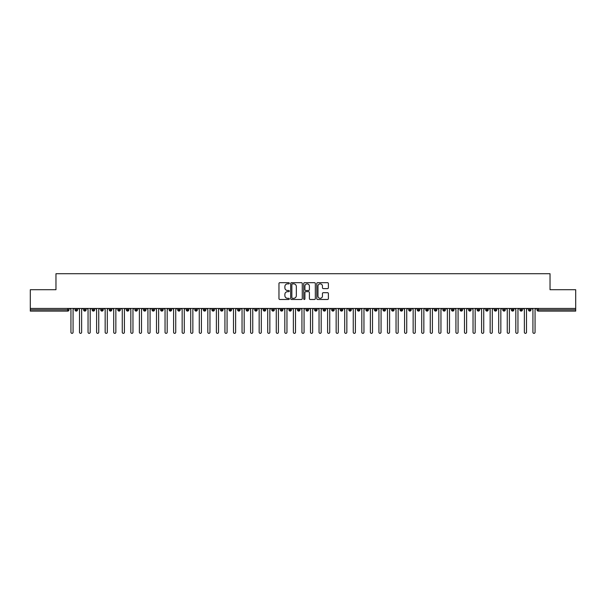 <?xml version="1.0" encoding="UTF-8"?>
<svg xmlns="http://www.w3.org/2000/svg" width="606" height="606" viewBox="0 0 606 606"><rect width="100%" height="100%" fill="white"/><g stroke="black" fill="none" stroke-linecap="round" stroke-linejoin="round"><path stroke-width="0.91" d="M289.312 283.275A0.591 0.591 0 0 0 288.721 282.691L279.805 282.691A0.841 0.841 0 0 0 278.965 283.532L278.965 298.644A0.841 0.841 0 0 0 279.805 299.485L288.721 299.485A0.591 0.591 0 0 0 289.312 298.894A0.591 0.591 0 0 0 288.721 298.311L287.57 298.311A2.689 2.689 0 0 1 284.881 295.622L284.881 294.365A2.689 2.689 0 0 1 287.57 291.675L288.721 291.675A0.591 0.591 0 0 0 289.312 291.085A0.591 0.591 0 0 0 288.721 290.501L287.57 290.501A2.689 2.689 0 0 1 284.881 287.812L284.881 286.555A2.689 2.689 0 0 1 287.57 283.866L288.721 283.866A0.591 0.591 0 0 0 289.312 283.275M327.543 288.607A0.841 0.841 0 0 0 328.384 287.767L328.384 283.532A0.841 0.841 0 0 0 327.543 282.691L317.635 282.691A0.841 0.841 0 0 0 316.794 283.532L316.794 298.644A0.841 0.841 0 0 0 317.635 299.485L327.543 299.485A0.841 0.841 0 0 0 328.384 298.644L328.384 293.524A0.841 0.841 0 0 0 327.543 292.683L323.301 292.683A0.841 0.841 0 0 0 322.46 293.524L322.46 296.061A2.25 2.25 0 0 1 320.218 298.311A2.25 2.25 0 0 1 317.968 296.061L317.968 286.108A2.25 2.25 0 0 1 320.218 283.866A2.25 2.25 0 0 1 322.46 286.108L322.46 287.767A0.841 0.841 0 0 0 323.301 288.607L327.543 288.607M30.3 308.454L575.7 308.454L575.7 289.721L550.036 289.721L550.036 273.723L55.964 273.723L55.964 289.721L30.3 289.721L30.3 309.825L67.705 309.825L67.705 308.454M302.265 283.532A0.841 0.841 0 0 0 301.424 282.691L291.516 282.691A0.841 0.841 0 0 0 290.675 283.532L290.675 298.644A0.841 0.841 0 0 0 291.516 299.485L301.424 299.485A0.841 0.841 0 0 0 302.265 298.644L302.265 283.532M304.576 282.691L314.484 282.691A0.841 0.841 0 0 1 315.325 283.532L315.325 298.644A0.841 0.841 0 0 1 314.484 299.485L310.242 299.485A0.841 0.841 0 0 1 309.401 298.644L309.401 292.516A0.841 0.841 0 0 0 308.56 291.675L305.75 291.675A0.841 0.841 0 0 0 304.909 292.516L304.909 298.894A0.591 0.591 0 0 1 304.326 299.485A0.591 0.591 0 0 1 303.735 298.894L303.735 283.532A0.841 0.841 0 0 1 304.576 282.691M68.993 309.825L67.705 309.825L67.705 311.105A1.28 1.28 0 0 0 68.993 309.825L68.993 308.454L68.993 309.825A1.28 1.28 0 0 1 67.705 311.105L30.3 311.105L30.3 309.825M575.7 308.454L575.7 311.105L538.295 311.105A1.28 1.28 0 0 1 537.007 309.825L537.007 308.454M76.303 308.454L76.303 311.105A1.28 1.28 0 0 1 75.023 309.825L75.023 308.454M77.545 308.454L77.545 309.825A1.28 1.28 0 0 1 76.303 311.105A1.28 1.28 0 0 0 77.545 309.825L75.023 309.825A1.28 1.28 0 0 0 76.303 311.105M84.863 308.454L84.863 311.105A1.28 1.28 0 0 1 83.575 309.825L83.575 308.454L83.575 309.825A1.28 1.28 0 0 0 84.863 311.105A1.28 1.28 0 0 0 86.105 309.825L86.105 308.454M93.415 308.454L93.415 311.105A1.28 1.28 0 0 1 92.135 309.825L92.135 308.454L92.135 309.825A1.28 1.28 0 0 0 93.415 311.105A1.28 1.28 0 0 0 94.657 309.825L94.657 308.454M101.975 308.454L101.975 311.105A1.28 1.28 0 0 1 100.687 309.825L100.687 308.454L100.687 309.825A1.28 1.28 0 0 0 101.975 311.105A1.28 1.28 0 0 0 103.209 309.825L103.209 308.454M110.527 308.454L110.527 311.105A1.28 1.28 0 0 1 109.247 309.825L109.247 308.454L109.247 309.825A1.28 1.28 0 0 0 110.527 311.105A1.28 1.28 0 0 0 111.769 309.825L111.769 308.454M119.079 308.454L119.079 311.105A1.28 1.28 0 0 1 117.799 309.825L117.799 308.454L117.799 309.825A1.28 1.28 0 0 0 119.079 311.105A1.28 1.28 0 0 0 120.321 309.825L120.321 308.454M127.639 308.454L127.639 311.105A1.28 1.28 0 0 1 126.351 309.825L126.351 308.454L126.351 309.825A1.28 1.28 0 0 0 127.639 311.105A1.28 1.28 0 0 0 128.881 309.825L128.881 308.454M136.191 308.454L136.191 311.105A1.28 1.28 0 0 1 134.911 309.825L134.911 308.454L134.911 309.825A1.28 1.28 0 0 0 136.191 311.105A1.28 1.28 0 0 0 137.433 309.825L137.433 308.454M144.751 308.454L144.751 311.105A1.28 1.28 0 0 1 143.463 309.825L143.463 308.454L143.463 309.825A1.28 1.28 0 0 0 144.751 311.105A1.28 1.28 0 0 0 145.985 309.825L145.985 308.454M153.303 308.454L153.303 311.105A1.28 1.28 0 0 1 152.023 309.825L152.023 308.454L152.023 309.825A1.28 1.28 0 0 0 153.303 311.105A1.28 1.28 0 0 0 154.545 309.825L154.545 308.454M161.863 308.454L161.863 311.105A1.28 1.28 0 0 1 160.575 309.825L160.575 308.454L160.575 309.825A1.28 1.28 0 0 0 161.863 311.105A1.28 1.28 0 0 0 163.097 309.825L163.097 308.454M170.415 308.454L170.415 311.105A1.28 1.28 0 0 1 169.135 309.825L169.135 308.454L169.135 309.825A1.28 1.28 0 0 0 170.415 311.105A1.28 1.28 0 0 0 171.657 309.825L171.657 308.454M178.967 308.454L178.967 311.105A1.28 1.28 0 0 1 177.687 309.825A1.28 1.28 0 0 0 178.967 311.105A1.28 1.28 0 0 1 177.687 309.825L177.687 308.454M180.209 308.454L180.209 309.825A1.28 1.28 0 0 1 178.967 311.105A1.28 1.28 0 0 0 180.209 309.825L177.687 309.825M187.527 311.105A1.28 1.28 0 0 1 186.239 309.825L186.239 308.454L186.239 309.825A1.28 1.28 0 0 0 187.527 311.105A1.28 1.28 0 0 0 188.769 309.825L188.769 308.454L188.769 309.825A1.28 1.28 0 0 1 187.527 311.105L187.527 309.825L188.769 309.825M196.079 308.454L196.079 311.105A1.28 1.28 0 0 1 194.799 309.825L194.799 308.454L194.799 309.825A1.28 1.28 0 0 0 196.079 311.105A1.28 1.28 0 0 0 197.321 309.825L197.321 308.454M204.639 308.454L204.639 311.105A1.28 1.28 0 0 1 203.351 309.825L203.351 308.454L203.351 309.825A1.28 1.28 0 0 0 204.639 311.105A1.28 1.28 0 0 0 205.873 309.825L205.873 308.454M213.191 308.454L213.191 309.825L211.911 309.825L211.911 308.454L211.911 309.825A1.28 1.28 0 0 0 213.191 311.105A1.28 1.28 0 0 0 214.433 309.825L214.433 308.454L214.433 309.825A1.28 1.28 0 0 1 213.191 311.105A1.28 1.28 0 0 1 211.911 309.825A1.28 1.28 0 0 0 213.191 311.105L213.191 309.825L214.433 309.825M221.743 308.454L221.743 311.105A1.28 1.28 0 0 1 220.463 309.825L220.463 308.454L220.463 309.825A1.28 1.28 0 0 0 221.743 311.105A1.28 1.28 0 0 0 222.985 309.825L222.985 308.454M230.303 308.454L230.303 311.105A1.28 1.28 0 0 1 229.015 309.825L229.015 308.454L229.015 309.825A1.28 1.28 0 0 0 230.303 311.105A1.28 1.28 0 0 0 231.545 309.825L231.545 308.454M238.855 308.454L238.855 311.105A1.28 1.28 0 0 1 237.575 309.825L237.575 308.454L237.575 309.825A1.28 1.28 0 0 0 238.855 311.105A1.28 1.28 0 0 0 240.097 309.825L240.097 308.454M247.415 308.454L247.415 311.105A1.28 1.28 0 0 1 246.127 309.825L246.127 308.454M248.649 308.454L248.649 309.825A1.28 1.28 0 0 1 247.415 311.105A1.28 1.28 0 0 0 248.649 309.825L246.127 309.825A1.28 1.28 0 0 0 247.415 311.105M255.967 308.454L255.967 311.105A1.28 1.28 0 0 1 254.687 309.825L254.687 308.454L254.687 309.825A1.28 1.28 0 0 0 255.967 311.105A1.28 1.28 0 0 0 257.209 309.825L257.209 308.454M264.519 308.454L264.519 311.105A1.28 1.28 0 0 1 263.239 309.825L263.239 308.454M265.761 308.454L265.761 309.825A1.28 1.28 0 0 1 264.519 311.105A1.28 1.28 0 0 0 265.761 309.825L263.239 309.825A1.28 1.28 0 0 0 264.519 311.105M273.079 308.454L273.079 311.105A1.28 1.28 0 0 1 271.791 309.825L271.791 308.454M274.321 308.454L274.321 309.825A1.28 1.28 0 0 1 273.079 311.105A1.28 1.28 0 0 0 274.321 309.825L271.791 309.825A1.28 1.28 0 0 0 273.079 311.105M281.631 308.454L281.631 311.105A1.28 1.28 0 0 1 280.351 309.825A1.28 1.28 0 0 0 281.631 311.105A1.28 1.28 0 0 1 280.351 309.825L280.351 308.454M282.873 308.454L282.873 309.825L282.873 308.454M290.191 308.454L290.191 311.105A1.28 1.28 0 0 1 288.903 309.825L288.903 308.454M291.425 308.454L291.425 309.825A1.28 1.28 0 0 1 290.191 311.105A1.28 1.28 0 0 0 291.425 309.825L288.903 309.825A1.28 1.28 0 0 0 290.191 311.105M298.743 308.454L298.743 311.105A1.28 1.28 0 0 1 297.463 309.825L297.463 308.454M299.985 308.454L299.985 309.825A1.28 1.28 0 0 1 298.743 311.105A1.28 1.28 0 0 0 299.985 309.825L297.463 309.825A1.28 1.28 0 0 0 298.743 311.105M307.303 308.454L307.303 311.105A1.28 1.28 0 0 1 306.015 309.825L306.015 308.454M308.537 308.454L308.537 309.825A1.28 1.28 0 0 1 307.303 311.105A1.28 1.28 0 0 0 308.537 309.825L306.015 309.825A1.28 1.28 0 0 0 307.303 311.105M315.855 308.454L315.855 311.105A1.28 1.28 0 0 1 314.575 309.825L314.575 308.454M317.097 308.454L317.097 309.825A1.28 1.28 0 0 1 315.855 311.105A1.28 1.28 0 0 0 317.097 309.825L314.575 309.825A1.28 1.28 0 0 0 315.855 311.105M324.407 308.454L324.407 311.105A1.28 1.28 0 0 1 323.127 309.825L323.127 308.454M325.649 308.454L325.649 309.825L325.649 308.454M332.967 308.454L332.967 311.105A1.28 1.28 0 0 1 331.679 309.825L331.679 308.454M334.209 308.454L334.209 309.825A1.28 1.28 0 0 1 332.967 311.105A1.28 1.28 0 0 0 334.209 309.825L331.679 309.825A1.28 1.28 0 0 0 332.967 311.105M341.519 308.454L341.519 311.105A1.28 1.28 0 0 1 340.239 309.825L340.239 308.454L340.239 309.825A1.28 1.28 0 0 0 341.519 311.105A1.28 1.28 0 0 0 342.761 309.825L342.761 308.454M350.079 308.454L350.079 311.105A1.28 1.28 0 0 1 348.791 309.825L348.791 308.454M351.313 308.454L351.313 309.825L351.313 308.454M358.631 308.454L358.631 311.105A1.28 1.28 0 0 1 357.351 309.825A1.28 1.28 0 0 0 358.631 311.105A1.28 1.28 0 0 1 357.351 309.825L357.351 308.454M359.873 308.454L359.873 309.825L359.873 308.454M367.183 308.454L367.183 311.105A1.28 1.28 0 0 1 365.903 309.825L365.903 308.454L365.903 309.825A1.28 1.28 0 0 0 367.183 311.105A1.28 1.28 0 0 0 368.425 309.825L368.425 308.454M375.743 308.454L375.743 311.105A1.28 1.28 0 0 1 374.455 309.825A1.28 1.28 0 0 0 375.743 311.105A1.28 1.28 0 0 1 374.455 309.825L374.455 308.454M376.985 308.454L376.985 309.825A1.28 1.28 0 0 1 375.743 311.105A1.28 1.28 0 0 0 376.985 309.825L374.455 309.825M384.295 308.454L384.295 311.105A1.28 1.28 0 0 1 383.015 309.825L383.015 308.454L383.015 309.825A1.28 1.28 0 0 0 384.295 311.105A1.28 1.28 0 0 0 385.537 309.825L385.537 308.454M392.855 308.454L392.855 311.105A1.28 1.28 0 0 1 391.567 309.825L391.567 308.454M394.089 308.454L394.089 309.825L394.089 308.454M401.407 308.454L401.407 311.105A1.28 1.28 0 0 1 400.127 309.825A1.28 1.28 0 0 0 401.407 311.105A1.28 1.28 0 0 1 400.127 309.825L400.127 308.454M402.649 308.454L402.649 309.825L402.649 308.454M409.959 308.454L409.959 311.105A1.28 1.28 0 0 1 408.679 309.825L408.679 308.454M411.201 308.454L411.201 309.825L411.201 308.454M418.519 308.454L418.519 311.105A1.28 1.28 0 0 1 417.231 309.825L417.231 308.454M419.761 308.454L419.761 309.825A1.28 1.28 0 0 1 418.519 311.105A1.28 1.28 0 0 0 419.761 309.825L417.231 309.825A1.28 1.28 0 0 0 418.519 311.105M427.071 308.454L427.071 311.105A1.28 1.28 0 0 1 425.791 309.825A1.28 1.28 0 0 0 427.071 311.105A1.28 1.28 0 0 1 425.791 309.825L425.791 308.454M428.313 308.454L428.313 309.825A1.28 1.28 0 0 1 427.071 311.105A1.28 1.28 0 0 0 428.313 309.825L425.791 309.825M435.631 308.454L435.631 311.105A1.28 1.28 0 0 1 434.343 309.825A1.28 1.28 0 0 0 435.631 311.105A1.28 1.28 0 0 1 434.343 309.825L434.343 308.454M436.865 308.454L436.865 309.825L436.865 308.454M444.183 308.454L444.183 311.105A1.28 1.28 0 0 1 442.903 309.825L442.903 308.454L442.903 309.825A1.28 1.28 0 0 0 444.183 311.105A1.28 1.28 0 0 0 445.425 309.825L445.425 308.454M452.743 308.454L452.743 311.105A1.28 1.28 0 0 1 451.455 309.825A1.28 1.28 0 0 0 452.743 311.105A1.28 1.28 0 0 1 451.455 309.825L451.455 308.454M453.977 308.454L453.977 309.825A1.28 1.28 0 0 1 452.743 311.105A1.28 1.28 0 0 0 453.977 309.825L451.455 309.825M461.295 308.454L461.295 311.105A1.28 1.28 0 0 1 460.015 309.825A1.28 1.28 0 0 0 461.295 311.105A1.28 1.28 0 0 1 460.015 309.825L460.015 308.454M462.537 308.454L462.537 309.825L462.537 308.454M469.847 308.454L469.847 311.105A1.28 1.28 0 0 1 468.567 309.825L468.567 308.454M471.089 308.454L471.089 309.825L471.089 308.454M478.407 308.454L478.407 311.105A1.28 1.28 0 0 1 477.119 309.825A1.28 1.28 0 0 0 478.407 311.105A1.28 1.28 0 0 1 477.119 309.825L477.119 308.454M479.649 308.454L479.649 309.825L479.649 308.454M486.959 308.454L486.959 311.105A1.28 1.28 0 0 1 485.679 309.825A1.28 1.28 0 0 0 486.959 311.105A1.28 1.28 0 0 1 485.679 309.825L485.679 308.454M488.201 308.454L488.201 309.825L488.201 308.454M495.519 308.454L495.519 311.105A1.28 1.28 0 0 1 494.231 309.825A1.28 1.28 0 0 0 495.519 311.105A1.28 1.28 0 0 1 494.231 309.825L494.231 308.454M496.753 308.454L496.753 309.825A1.28 1.28 0 0 1 495.519 311.105A1.28 1.28 0 0 0 496.753 309.825L494.231 309.825M504.071 308.454L504.071 311.105A1.28 1.28 0 0 1 502.791 309.825L502.791 308.454M505.313 308.454L505.313 309.825L505.313 308.454M512.623 308.454L512.623 311.105A1.28 1.28 0 0 1 511.343 309.825A1.28 1.28 0 0 0 512.623 311.105A1.28 1.28 0 0 1 511.343 309.825L511.343 308.454M513.865 308.454L513.865 309.825L513.865 308.454M521.183 308.454L521.183 311.105A1.28 1.28 0 0 1 519.895 309.825A1.28 1.28 0 0 0 521.183 311.105A1.28 1.28 0 0 1 519.895 309.825L519.895 308.454M522.425 308.454L522.425 309.825L522.425 308.454M529.735 308.454L529.735 311.105A1.28 1.28 0 0 1 528.455 309.825A1.28 1.28 0 0 0 529.735 311.105A1.28 1.28 0 0 1 528.455 309.825L528.455 308.454M530.977 308.454L530.977 309.825L530.977 308.454M187.527 308.454L187.527 309.825L186.239 309.825M281.631 311.105A1.28 1.28 0 0 0 282.873 309.825A1.28 1.28 0 0 1 281.631 311.105M324.407 311.105A1.28 1.28 0 0 0 325.649 309.825A1.28 1.28 0 0 1 324.407 311.105A1.28 1.28 0 0 1 323.127 309.825L325.649 309.825M350.079 311.105A1.28 1.28 0 0 0 351.313 309.825A1.28 1.28 0 0 1 350.079 311.105A1.28 1.28 0 0 1 348.791 309.825L351.313 309.825M358.631 311.105A1.28 1.28 0 0 0 359.873 309.825A1.28 1.28 0 0 1 358.631 311.105M392.855 311.105A1.28 1.28 0 0 0 394.089 309.825A1.28 1.28 0 0 1 392.855 311.105A1.28 1.28 0 0 1 391.567 309.825L394.089 309.825M401.407 311.105A1.28 1.28 0 0 0 402.649 309.825A1.28 1.28 0 0 1 401.407 311.105M409.959 311.105A1.28 1.28 0 0 0 411.201 309.825A1.28 1.28 0 0 1 409.959 311.105A1.28 1.28 0 0 1 408.679 309.825L411.201 309.825M435.631 311.105A1.28 1.28 0 0 0 436.865 309.825A1.28 1.28 0 0 1 435.631 311.105M461.295 311.105A1.28 1.28 0 0 0 462.537 309.825A1.28 1.28 0 0 1 461.295 311.105M469.847 311.105A1.28 1.28 0 0 0 471.089 309.825A1.28 1.28 0 0 1 469.847 311.105A1.28 1.28 0 0 1 468.567 309.825L471.089 309.825M478.407 311.105A1.28 1.28 0 0 0 479.649 309.825A1.28 1.28 0 0 1 478.407 311.105M486.959 311.105A1.28 1.28 0 0 0 488.201 309.825A1.28 1.28 0 0 1 486.959 311.105M504.071 311.105A1.28 1.28 0 0 0 505.313 309.825A1.28 1.28 0 0 1 504.071 311.105A1.28 1.28 0 0 1 502.791 309.825L505.313 309.825M512.623 311.105A1.28 1.28 0 0 0 513.865 309.825A1.28 1.28 0 0 1 512.623 311.105M521.183 311.105A1.28 1.28 0 0 0 522.425 309.825A1.28 1.28 0 0 1 521.183 311.105M538.295 311.105A1.28 1.28 0 0 1 537.007 309.825A1.28 1.28 0 0 0 538.295 311.105L538.295 309.825L575.7 309.825M529.735 311.105A1.28 1.28 0 0 0 530.977 309.825A1.28 1.28 0 0 1 529.735 311.105M292.44 283.866A0.591 0.591 0 0 0 291.85 284.456L291.85 297.72A0.591 0.591 0 0 0 292.44 298.311L293.66 298.311A2.689 2.689 0 0 0 296.342 295.622L296.342 286.555A2.689 2.689 0 0 0 293.66 283.866L292.44 283.866M309.401 286.153A2.25 2.25 0 0 0 307.159 283.903A2.25 2.25 0 0 0 304.909 286.153L304.909 289.66A0.841 0.841 0 0 0 305.75 290.501L308.56 290.501A0.841 0.841 0 0 0 309.401 289.66L309.401 286.153M70.94 332.277L70.94 309.522L70.94 332.277A1.068 1.068 -145.5 0 0 72.008 333.353A1.068 1.068 -145.5 0 0 73.076 332.277L73.076 309.522L73.076 332.277M74.144 308.454L73.076 309.522M70.94 309.522L69.872 308.454M79.492 332.277L79.492 309.522L79.492 332.277A1.068 1.068 -145.5 0 0 80.56 333.353A1.068 1.068 -145.5 0 0 81.628 332.277L81.628 309.522L81.628 332.277M88.052 332.277L88.052 309.522L88.052 332.277A1.068 1.068 -145.5 0 0 89.12 333.353A1.068 1.068 -145.5 0 0 90.188 332.277L90.188 309.522L90.188 332.277M96.604 332.277L96.604 309.522L96.604 332.277A1.068 1.068 -145.5 0 0 97.672 333.353A1.068 1.068 -145.5 0 0 98.74 332.277L98.74 309.522L98.74 332.277M105.156 332.277L105.156 309.522L105.156 332.277A1.068 1.068 -145.5 0 0 106.232 333.353A1.068 1.068 -145.5 0 0 107.3 332.277L107.3 309.522L107.3 332.277M82.704 308.454L81.628 309.522M79.492 309.522L78.424 308.454M91.256 308.454L90.188 309.522M88.052 309.522L86.976 308.454M99.808 308.454L98.74 309.522M96.604 309.522L95.536 308.454M108.368 308.454L107.3 309.522M105.156 309.522L104.088 308.454M113.716 332.277L113.716 309.522L113.716 332.277A1.068 1.068 -145.5 0 0 114.784 333.353A1.068 1.068 -145.5 0 0 115.852 332.277L115.852 309.522L115.852 332.277M116.92 308.454L115.852 309.522M113.716 309.522L112.648 308.454M122.268 332.277L122.268 309.522L122.268 332.277A1.068 1.068 -145.5 0 0 123.336 333.353A1.068 1.068 -145.5 0 0 124.412 332.277L124.412 309.522L124.412 332.277M130.828 332.277L130.828 309.522L130.828 332.277A1.068 1.068 -145.5 0 0 131.896 333.353A1.068 1.068 -145.5 0 0 132.964 332.277L132.964 309.522L132.964 332.277M139.38 332.277L139.38 309.522L139.38 332.277A1.068 1.068 -145.5 0 0 140.448 333.353A1.068 1.068 -145.5 0 0 141.516 332.277L141.516 309.522L141.516 332.277M147.932 332.277L147.932 309.522L147.932 332.277A1.068 1.068 -145.5 0 0 149.008 333.353A1.068 1.068 -145.5 0 0 150.076 332.277L150.076 309.522L150.076 332.277M125.48 308.454L124.412 309.522M122.268 309.522L121.2 308.454M134.032 308.454L132.964 309.522M130.828 309.522L129.752 308.454M142.592 308.454L141.516 309.522M139.38 309.522L138.312 308.454M151.144 308.454L150.076 309.522M147.932 309.522L146.864 308.454M156.492 332.277L156.492 309.522L156.492 332.277A1.068 1.068 -145.5 0 0 157.56 333.353A1.068 1.068 -145.5 0 0 158.628 332.277L158.628 309.522L158.628 332.277M165.044 332.277L165.044 309.522L165.044 332.277A1.068 1.068 -145.5 0 0 166.112 333.353A1.068 1.068 -145.5 0 0 167.188 332.277L167.188 309.522L167.188 332.277M173.604 332.277L173.604 309.522L173.604 332.277A1.068 1.068 -145.5 0 0 174.672 333.353A1.068 1.068 -145.5 0 0 175.74 332.277L175.74 309.522L175.74 332.277M182.156 332.277L182.156 309.522L182.156 332.277A1.068 1.068 -145.5 0 0 183.224 333.353A1.068 1.068 -145.5 0 0 184.292 332.277L184.292 309.522L184.292 332.277M190.708 332.277L190.708 309.522L190.708 332.277A1.068 1.068 -145.5 0 0 191.784 333.353A1.068 1.068 -145.5 0 0 192.852 332.277L192.852 309.522L192.852 332.277M159.696 308.454L158.628 309.522M156.492 309.522L155.424 308.454M168.256 308.454L167.188 309.522M165.044 309.522L163.976 308.454M176.808 308.454L175.74 309.522M173.604 309.522L172.528 308.454M185.368 308.454L184.292 309.522M182.156 309.522L181.088 308.454M193.92 308.454L192.852 309.522M190.708 309.522L189.64 308.454M199.268 332.277L199.268 309.522L199.268 332.277A1.068 1.068 -145.5 0 0 200.336 333.353A1.068 1.068 -145.5 0 0 201.404 332.277L201.404 309.522L201.404 332.277M202.472 308.454L201.404 309.522M199.268 309.522L198.2 308.454M207.82 332.277L207.82 309.522L207.82 332.277A1.068 1.068 -145.5 0 0 208.888 333.353A1.068 1.068 -145.5 0 0 209.964 332.277L209.964 309.522L209.964 332.277M211.032 308.454L209.964 309.522M207.82 309.522L206.752 308.454M216.38 332.277L216.38 309.522L216.38 332.277A1.068 1.068 -145.5 0 0 217.448 333.353A1.068 1.068 -145.5 0 0 218.516 332.277L218.516 309.522L218.516 332.277M219.584 308.454L218.516 309.522M216.38 309.522L215.312 308.454M224.932 332.277L224.932 309.522L224.932 332.277A1.068 1.068 -145.5 0 0 226 333.353A1.068 1.068 -145.5 0 0 227.068 332.277L227.068 309.522L227.068 332.277M228.144 308.454L227.068 309.522M224.932 309.522L223.864 308.454M233.492 332.277L233.492 309.522L233.492 332.277A1.068 1.068 -145.5 0 0 234.56 333.353A1.068 1.068 -145.5 0 0 235.628 332.277L235.628 309.522L235.628 332.277M236.696 308.454L235.628 309.522M233.492 309.522L232.416 308.454M242.044 332.277L242.044 309.522L242.044 332.277A1.068 1.068 -145.5 0 0 243.112 333.353A1.068 1.068 -145.5 0 0 244.18 332.277L244.18 309.522L244.18 332.277M245.248 308.454L244.18 309.522M242.044 309.522L240.976 308.454M250.596 332.277L250.596 309.522L250.596 332.277A1.068 1.068 -145.5 0 0 251.672 333.353A1.068 1.068 -145.5 0 0 252.74 332.277L252.74 309.522L252.74 332.277M253.808 308.454L252.74 309.522M250.596 309.522L249.528 308.454M259.156 332.277L259.156 309.522L259.156 332.277A1.068 1.068 -145.5 0 0 260.224 333.353A1.068 1.068 -145.5 0 0 261.292 332.277L261.292 309.522L261.292 332.277M262.36 308.454L261.292 309.522M259.156 309.522L258.088 308.454M267.708 332.277L267.708 309.522L267.708 332.277A1.068 1.068 -145.5 0 0 268.776 333.353A1.068 1.068 -145.5 0 0 269.852 332.277L269.852 309.522L269.852 332.277M270.92 308.454L269.852 309.522M267.708 309.522L266.64 308.454M276.268 332.277L276.268 309.522L276.268 332.277A1.068 1.068 -145.5 0 0 277.336 333.353A1.068 1.068 -145.5 0 0 278.404 332.277L278.404 309.522L278.404 332.277M279.472 308.454L278.404 309.522M276.268 309.522L275.192 308.454M284.82 332.277L284.82 309.522L284.82 332.277A1.068 1.068 -145.5 0 0 285.888 333.353A1.068 1.068 -145.5 0 0 286.956 332.277L286.956 309.522L286.956 332.277M288.032 308.454L286.956 309.522M284.82 309.522L283.752 308.454M293.372 332.277L293.372 309.522L293.372 332.277A1.068 1.068 -145.5 0 0 294.448 333.353A1.068 1.068 -145.5 0 0 295.516 332.277L295.516 309.522L295.516 332.277M296.584 308.454L295.516 309.522M293.372 309.522L292.304 308.454M301.932 332.277L301.932 309.522L301.932 332.277A1.068 1.068 -145.5 0 0 303 333.353A1.068 1.068 -145.5 0 0 304.068 332.277L304.068 309.522L304.068 332.277M305.136 308.454L304.068 309.522M301.932 309.522L300.864 308.454M310.484 332.277L310.484 309.522L310.484 332.277A1.068 1.068 -145.5 0 0 311.552 333.353A1.068 1.068 -145.5 0 0 312.628 332.277L312.628 309.522L312.628 332.277M313.696 308.454L312.628 309.522M310.484 309.522L309.416 308.454M319.044 332.277L319.044 309.522L319.044 332.277A1.068 1.068 -145.5 0 0 320.112 333.353A1.068 1.068 -145.5 0 0 321.18 332.277L321.18 309.522L321.18 332.277M322.248 308.454L321.18 309.522M319.044 309.522L317.968 308.454M327.596 332.277L327.596 309.522L327.596 332.277A1.068 1.068 -145.5 0 0 328.664 333.353A1.068 1.068 -145.5 0 0 329.732 332.277L329.732 309.522L329.732 332.277M330.808 308.454L329.732 309.522M327.596 309.522L326.528 308.454M336.148 332.277L336.148 309.522L336.148 332.277A1.068 1.068 -145.5 0 0 337.224 333.353A1.068 1.068 -145.5 0 0 338.292 332.277L338.292 309.522L338.292 332.277M339.36 308.454L338.292 309.522M336.148 309.522L335.08 308.454M344.708 332.277L344.708 309.522L344.708 332.277A1.068 1.068 -145.5 0 0 345.776 333.353A1.068 1.068 -145.5 0 0 346.844 332.277L346.844 309.522L346.844 332.277M347.912 308.454L346.844 309.522M344.708 309.522L343.64 308.454M353.26 332.277L353.26 309.522L353.26 332.277A1.068 1.068 -145.5 0 0 354.328 333.353A1.068 1.068 -145.5 0 0 355.404 332.277L355.404 309.522L355.404 332.277M356.472 308.454L355.404 309.522M353.26 309.522L352.192 308.454M361.82 332.277L361.82 309.522L361.82 332.277A1.068 1.068 -145.5 0 0 362.888 333.353A1.068 1.068 -145.5 0 0 363.956 332.277L363.956 309.522L363.956 332.277M365.024 308.454L363.956 309.522M361.82 309.522L360.752 308.454M370.372 332.277L370.372 309.522L370.372 332.277A1.068 1.068 -145.5 0 0 371.44 333.353A1.068 1.068 -145.5 0 0 372.508 332.277L372.508 309.522L372.508 332.277M373.584 308.454L372.508 309.522M370.372 309.522L369.304 308.454M378.932 332.277L378.932 309.522L378.932 332.277A1.068 1.068 -145.5 0 0 380 333.353A1.068 1.068 -145.5 0 0 381.068 332.277L381.068 309.522L381.068 332.277M382.136 308.454L381.068 309.522M378.932 309.522L377.856 308.454M387.484 332.277L387.484 309.522L387.484 332.277A1.068 1.068 -145.5 0 0 388.552 333.353A1.068 1.068 -145.5 0 0 389.62 332.277L389.62 309.522L389.62 332.277M390.688 308.454L389.62 309.522M387.484 309.522L386.416 308.454M396.036 332.277L396.036 309.522L396.036 332.277A1.068 1.068 -145.5 0 0 397.112 333.353A1.068 1.068 -145.5 0 0 398.18 332.277L398.18 309.522L398.18 332.277M399.248 308.454L398.18 309.522M396.036 309.522L394.968 308.454M404.596 332.277L404.596 309.522L404.596 332.277A1.068 1.068 -145.5 0 0 405.664 333.353A1.068 1.068 -145.5 0 0 406.732 332.277L406.732 309.522L406.732 332.277M407.8 308.454L406.732 309.522M404.596 309.522L403.528 308.454M413.148 332.277L413.148 309.522L413.148 332.277A1.068 1.068 -145.5 0 0 414.216 333.353A1.068 1.068 -145.5 0 0 415.292 332.277L415.292 309.522L415.292 332.277M416.36 308.454L415.292 309.522M413.148 309.522L412.08 308.454M421.708 332.277L421.708 309.522L421.708 332.277A1.068 1.068 -145.5 0 0 422.776 333.353A1.068 1.068 -145.5 0 0 423.844 332.277L423.844 309.522L423.844 332.277M424.912 308.454L423.844 309.522M421.708 309.522L420.632 308.454M430.26 332.277L430.26 309.522L430.26 332.277A1.068 1.068 -145.5 0 0 431.328 333.353A1.068 1.068 -145.5 0 0 432.396 332.277L432.396 309.522L432.396 332.277M433.472 308.454L432.396 309.522M430.26 309.522L429.192 308.454M438.812 332.277L438.812 309.522L438.812 332.277A1.068 1.068 -145.5 0 0 439.888 333.353A1.068 1.068 -145.5 0 0 440.956 332.277L440.956 309.522L440.956 332.277M442.024 308.454L440.956 309.522M438.812 309.522L437.744 308.454M447.372 332.277L447.372 309.522L447.372 332.277A1.068 1.068 -145.5 0 0 448.44 333.353A1.068 1.068 -145.5 0 0 449.508 332.277L449.508 309.522L449.508 332.277M450.576 308.454L449.508 309.522M447.372 309.522L446.304 308.454M455.924 332.277L455.924 309.522L455.924 332.277A1.068 1.068 -145.5 0 0 456.992 333.353A1.068 1.068 -145.5 0 0 458.068 332.277L458.068 309.522L458.068 332.277M459.136 308.454L458.068 309.522M455.924 309.522L454.856 308.454M464.484 332.277L464.484 309.522L464.484 332.277A1.068 1.068 -145.5 0 0 465.552 333.353A1.068 1.068 -145.5 0 0 466.62 332.277L466.62 309.522L466.62 332.277M467.688 308.454L466.62 309.522M464.484 309.522L463.408 308.454M473.036 332.277L473.036 309.522L473.036 332.277A1.068 1.068 -145.5 0 0 474.104 333.353A1.068 1.068 -145.5 0 0 475.172 332.277L475.172 309.522L475.172 332.277M476.248 308.454L475.172 309.522M473.036 309.522L471.968 308.454M481.588 332.277L481.588 309.522L481.588 332.277A1.068 1.068 -145.5 0 0 482.664 333.353A1.068 1.068 -145.5 0 0 483.732 332.277L483.732 309.522L483.732 332.277M484.8 308.454L483.732 309.522M481.588 309.522L480.52 308.454M490.148 332.277L490.148 309.522L490.148 332.277A1.068 1.068 -145.5 0 0 491.216 333.353A1.068 1.068 -145.5 0 0 492.284 332.277L492.284 309.522L492.284 332.277M493.352 308.454L492.284 309.522M490.148 309.522L489.08 308.454M498.7 332.277L498.7 309.522L498.7 332.277A1.068 1.068 -145.5 0 0 499.768 333.353A1.068 1.068 -145.5 0 0 500.844 332.277L500.844 309.522L500.844 332.277M501.912 308.454L500.844 309.522M498.7 309.522L497.632 308.454M507.26 332.277L507.26 309.522L507.26 332.277A1.068 1.068 -145.5 0 0 508.328 333.353A1.068 1.068 -145.5 0 0 509.396 332.277L509.396 309.522L509.396 332.277M510.464 308.454L509.396 309.522M507.26 309.522L506.192 308.454M515.812 332.277L515.812 309.522L515.812 332.277A1.068 1.068 -145.5 0 0 516.88 333.353A1.068 1.068 -145.5 0 0 517.948 332.277L517.948 309.522L517.948 332.277M519.024 308.454L517.948 309.522M515.812 309.522L514.744 308.454M524.372 332.277L524.372 309.522L524.372 332.277A1.068 1.068 -145.5 0 0 525.44 333.353A1.068 1.068 -145.5 0 0 526.508 332.277L526.508 309.522L526.508 332.277M527.576 308.454L526.508 309.522M524.372 309.522L523.296 308.454M532.924 332.277L532.924 309.522L532.924 332.277A1.068 1.068 -145.5 0 0 533.992 333.353A1.068 1.068 -145.5 0 0 535.06 332.277L535.06 309.522L535.06 332.277M536.128 308.454L535.06 309.522M532.924 309.522L531.856 308.454M538.295 308.454L538.295 309.825L537.007 309.825M83.575 309.825A1.28 1.28 0 0 0 84.863 311.105A1.28 1.28 0 0 0 86.105 309.825L83.575 309.825M92.135 309.825A1.28 1.28 0 0 0 93.415 311.105A1.28 1.28 0 0 0 94.657 309.825L92.135 309.825M100.687 309.825A1.28 1.28 0 0 0 101.975 311.105A1.28 1.28 0 0 0 103.209 309.825L100.687 309.825M109.247 309.825A1.28 1.28 0 0 0 110.527 311.105A1.28 1.28 0 0 0 111.769 309.825L109.247 309.825M117.799 309.825L120.321 309.825A1.28 1.28 0 0 1 119.079 311.105M126.351 309.825A1.28 1.28 0 0 0 127.639 311.105A1.28 1.28 0 0 0 128.881 309.825L126.351 309.825M134.911 309.825L137.433 309.825A1.28 1.28 0 0 1 136.191 311.105M143.463 309.825A1.28 1.28 0 0 0 144.751 311.105A1.28 1.28 0 0 0 145.985 309.825L143.463 309.825M152.023 309.825A1.28 1.28 0 0 0 153.303 311.105A1.28 1.28 0 0 0 154.545 309.825L152.023 309.825M160.575 309.825A1.28 1.28 0 0 0 161.863 311.105A1.28 1.28 0 0 0 163.097 309.825L160.575 309.825M169.135 309.825A1.28 1.28 0 0 0 170.415 311.105A1.28 1.28 0 0 0 171.657 309.825L169.135 309.825M194.799 309.825L197.321 309.825A1.28 1.28 0 0 1 196.079 311.105M203.351 309.825A1.28 1.28 0 0 0 204.639 311.105A1.28 1.28 0 0 0 205.873 309.825L203.351 309.825M220.463 309.825L222.985 309.825A1.28 1.28 0 0 1 221.743 311.105M229.015 309.825A1.28 1.28 0 0 0 230.303 311.105A1.28 1.28 0 0 0 231.545 309.825L229.015 309.825M237.575 309.825L240.097 309.825A1.28 1.28 0 0 1 238.855 311.105M254.687 309.825L257.209 309.825A1.28 1.28 0 0 1 255.967 311.105M280.351 309.825L282.873 309.825M340.239 309.825L342.761 309.825A1.28 1.28 0 0 1 341.519 311.105M357.351 309.825L359.873 309.825M365.903 309.825A1.28 1.28 0 0 0 367.183 311.105A1.28 1.28 0 0 0 368.425 309.825L365.903 309.825M383.015 309.825L385.537 309.825A1.28 1.28 0 0 1 384.295 311.105M400.127 309.825L402.649 309.825M434.343 309.825L436.865 309.825M442.903 309.825A1.28 1.28 0 0 0 444.183 311.105A1.28 1.28 0 0 0 445.425 309.825L442.903 309.825M460.015 309.825L462.537 309.825M477.119 309.825L479.649 309.825M485.679 309.825L488.201 309.825M511.343 309.825L513.865 309.825M519.895 309.825L522.425 309.825M528.455 309.825L530.977 309.825"/></g></svg>
